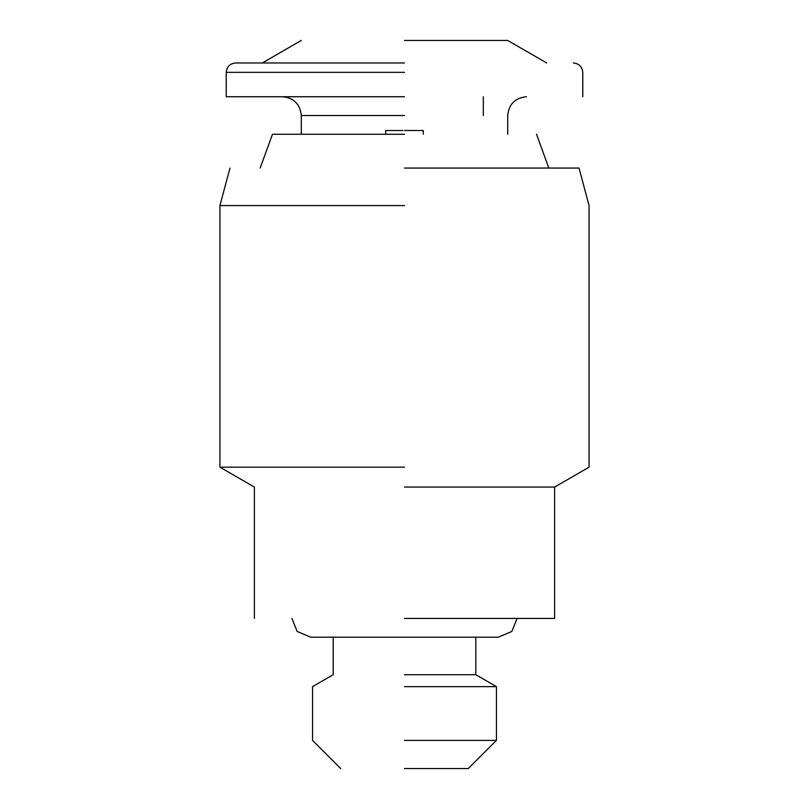 <?xml version="1.0" encoding="UTF-8"?>
<svg xmlns="http://www.w3.org/2000/svg" width="809" height="809" viewBox="0 0 809 809"><rect width="100%" height="100%" fill="white"/><g stroke="black" fill="none" stroke-linecap="round" stroke-linejoin="round"><path stroke-width="1.21" d="M404.5 674.726L475.813 674.726L404.5 674.726M404.5 686.639L496.453 686.639L404.5 686.639M404.5 740.397L496.453 740.397L404.5 740.397M404.5 618.43L554.61 618.43L404.5 618.43M404.5 768.55L468.3 768.55L404.5 768.55M404.5 487.069L554.61 487.069L404.5 487.069M404.5 467.167L219.927 467.167L404.5 467.167M404.5 205.587L219.927 205.587L404.5 205.587M404.5 168.06L579.022 168.06L404.5 168.06M404.5 134.274L272.471 134.274L404.5 134.274M385.731 134.274L385.731 130.522L402.922 130.522M388.826 130.522L385.731 130.522M404.5 130.522L423.269 130.522L423.269 134.274M404.5 96.746L226.227 96.746L404.5 96.746M404.5 40.45L507.708 40.45L404.5 40.45M404.5 62.971L235.611 62.971L404.5 62.971M404.5 115.515L301.292 115.515L404.5 115.515M404.5 72.355L226.227 72.355L404.5 72.355M475.813 637.189L475.813 674.726L496.453 686.639L496.453 740.397L468.3 768.55M517.093 618.43L511.814 631.475L498.324 637.189L310.676 637.189L297.186 631.475L291.907 618.43M340.7 768.55L312.547 740.397L312.547 686.639L333.187 674.726L333.187 637.189M254.39 618.43L254.39 487.069L219.927 467.167L219.927 205.587L229.978 168.06M579.022 168.06L589.073 205.587L589.073 467.167L554.61 487.069L554.61 618.43M536.529 134.274L548.826 168.06M260.174 168.06L272.471 134.274M301.292 134.274L301.292 115.515C300.129 104.159 293.879 97.899 282.523 96.746M483.317 96.746L483.317 115.515M526.477 96.746C515.121 97.899 508.871 104.159 507.708 115.515L507.708 134.274M226.227 96.746L226.227 72.355C226.813 66.682 229.948 63.557 235.611 62.971M573.389 62.971C579.052 63.557 582.187 66.682 582.773 72.355L582.773 96.746M262.288 62.971L301.292 40.45M507.708 40.45L546.712 62.971"/></g></svg>
